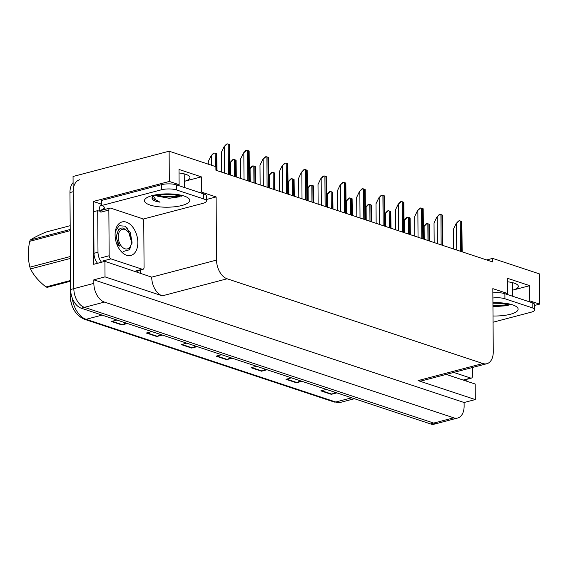 <?xml version="1.0" encoding="UTF-8"?>
<svg xmlns="http://www.w3.org/2000/svg" width="568" height="568" viewBox="0 0 568 568"><rect width="100%" height="100%" fill="white"/><g stroke="black" fill="none" stroke-linecap="round" stroke-linejoin="round"><path stroke-width="0.85" d="M179.019 172.977A16.997 5.005 -0.4 0 1 189.953 177.571A16.997 5.005 -0.4 0 1 184.28 181.348M140.417 269.985L140.445 273.116M199.666 192.559L201.441 192.09L216.103 196.947L216.543 260.087L151.699 277.149L104.924 261.351L93.713 264.298L93.28 201.462L101.587 204.217M216.543 260.087A15.932 9.983 75.3 0 0 227.122 278.781L482.906 363.527L418.055 380.595L475.302 399.56L475.196 384.032L446.178 374.411M418.055 380.595A15.932 9.983 75.3 0 0 422.01 380.773L486.854 363.712A15.932 9.983 75.3 0 0 493.265 351.769L492.825 288.636L507.487 293.493L505.712 293.961M151.699 277.149A15.932 9.983 75.3 0 0 162.278 295.843L105.03 276.879L93.826 279.832L464.091 402.506L464.12 406.063A15.932 9.983 -104.7 0 1 457.701 417.998A15.932 9.983 -104.7 0 1 453.754 417.821L104.427 302.077A15.932 9.983 -104.7 0 1 93.848 283.382L93.826 279.832M104.924 261.351L105.03 276.879M457.701 417.998L437.687 423.266A15.932 9.983 -104.7 0 1 433.739 423.082L84.412 307.345A15.932 9.983 -104.7 0 1 73.833 288.65L73.052 176.485L169.122 151.202L169.328 181.448L93.28 201.462M528.048 301.359L529.823 300.891L539.6 304.128L539.387 273.882L492.619 258.383L486.655 259.952M539.6 304.128L534.736 305.406M475.302 399.56L464.091 402.506M492.619 258.383L492.641 261.933L215.918 170.251L215.89 166.694L169.122 151.202M482.906 363.527A15.932 9.983 75.3 0 0 486.854 363.712M216.103 196.947L206.376 199.51M169.328 181.448L179.105 184.685L177.33 185.154M507.409 281.778A16.997 5.005 179.6 0 1 518.335 286.378A16.997 5.005 179.6 0 1 512.663 290.156L529.724 285.668L507.38 278.263L507.487 293.493M529.724 285.668L529.823 300.891M184.28 181.355L201.335 176.861L178.998 169.463L179.105 184.685M201.335 176.861L201.441 192.09M73.094 182.64A15.932 9.983 -104.7 0 0 69.956 192.552L70.631 289.488A15.932 9.983 -104.7 0 0 81.21 308.19L430.537 423.927A15.932 9.983 -104.7 0 0 434.485 424.111L437.687 423.266A15.932 9.983 -104.7 0 1 433.739 423.082L84.412 307.345A15.932 9.983 -104.7 0 1 73.833 288.65L73.158 191.707A15.932 9.983 -104.7 0 1 79.577 179.772M335.397 392.403L331.875 394.121A4.246 3.067 108.3 0 1 331.321 394.327L336.831 392.878M326.359 389.414L320.849 390.862L331.321 394.327M300.493 380.844L296.972 382.555A4.246 3.067 108.3 0 1 296.418 382.768L301.928 381.313M291.455 377.848L285.945 379.296L296.418 382.768M265.59 369.278L262.068 370.989A4.246 3.067 108.3 0 1 261.514 371.202L267.017 369.754M256.551 366.282L251.042 367.73L261.514 371.202M125.968 323.014L122.447 324.733A4.246 3.067 108.3 0 1 121.893 324.939L127.402 323.49M116.93 320.018L111.42 321.474L121.893 324.939M160.872 334.58L157.35 336.299A4.246 3.067 108.3 0 1 156.796 336.504L162.306 335.056M151.833 331.584L146.324 333.033L156.796 336.504M195.775 346.146L192.254 347.864A4.246 3.067 108.3 0 1 191.7 348.07L197.21 346.622M186.737 343.15L181.227 344.599L191.7 348.07M230.679 357.712L227.164 359.43A4.246 3.067 108.3 0 1 226.604 359.636L232.113 358.188M221.641 354.716L216.138 356.164L226.604 359.636M82.885 318.108A19.12 11.978 -104.7 0 1 70.191 295.672M423.416 227.001L426.93 223.551A2.655 0.781 -0.4 0 1 427.853 223.749L428.904 224.097A2.655 0.781 -0.4 0 1 429.451 224.388L429.671 241.073M423.728 226.341L426.121 223.764L426.93 223.551M453.498 248.969L453.363 229.373L456.132 223.558L459.334 220.774A2.655 0.781 -0.4 0 1 460.257 220.966L461.308 221.314A2.655 0.781 -0.4 0 1 461.855 221.605L462.167 251.837M456.132 223.558L458.525 220.987L459.334 220.774M404.075 220.59L407.59 217.146A2.655 0.781 -0.4 0 1 408.52 217.338L409.563 217.686A2.655 0.781 -0.4 0 1 410.117 217.984L410.337 234.662M404.388 219.93L406.78 217.359L407.59 217.146M384.735 214.186L388.256 210.742A2.655 0.781 -0.4 0 1 389.179 210.934L390.23 211.282A2.655 0.781 -0.4 0 1 390.777 211.573L390.997 228.258M385.054 213.525L387.447 210.955L388.256 210.742M365.401 207.781L368.916 204.331A2.655 0.781 -0.4 0 1 369.846 204.53L370.89 204.87A2.655 0.781 -0.4 0 1 371.444 205.169L371.657 221.854M365.714 207.121L368.107 204.544L368.916 204.331M434.165 242.564L434.03 222.968L436.792 217.154L439.994 214.363A2.655 0.781 -0.4 0 1 440.924 214.562L441.968 214.91A2.655 0.781 -0.4 0 1 442.522 215.201L442.834 245.433M436.792 217.154L439.185 214.576L439.994 214.363M414.825 236.153L414.69 216.557L417.459 210.742L420.661 207.959A2.655 0.781 -0.4 0 1 421.584 208.151L422.635 208.499A2.655 0.781 -0.4 0 1 423.181 208.797L423.494 239.029M417.459 210.742L419.851 208.172L420.661 207.959M395.491 229.749L395.349 210.153L398.118 204.338L401.32 201.555A2.655 0.781 -0.4 0 1 402.25 201.746L403.294 202.094A2.655 0.781 -0.4 0 1 403.848 202.386L404.16 232.617M398.118 204.338L400.511 201.768L401.32 201.555M376.151 223.338L376.016 203.742L378.785 197.934L381.987 195.144A2.655 0.781 -0.4 0 1 382.91 195.342L383.961 195.69A2.655 0.781 -0.4 0 1 384.508 195.981L384.82 226.213M378.785 197.934L381.171 195.356L381.987 195.144M183.641 173.73A17.317 5.098 -0.4 0 1 184.238 175.043L184.323 187.476M180.489 195.903L179.31 196.826L169.228 198.289L157.521 196.173M153.388 196.18L156.037 199.986L160.02 202.208L155.284 201.15L152.295 199.652L152.331 196.649M161.525 184.678L161.56 189.755L101.672 205.509L101.636 200.44L161.525 184.678A10.622 3.131 -0.4 0 1 176.506 184.884L203.734 193.908A10.622 3.131 -0.4 0 1 206.347 195.939L206.383 201.015A10.622 3.131 -0.4 0 1 202.748 203.401L142.873 219.156M161.56 189.755A10.622 3.131 -0.4 0 1 176.541 189.96L203.77 198.977A10.622 3.131 -0.4 0 1 206.383 201.015M101.672 205.509A10.622 3.131 -0.4 0 1 104.292 207.547A10.622 3.131 -0.4 0 1 104.058 208.207L103.255 208.413L105.641 209.209M138.336 270.531A10.622 6.653 -104.7 0 1 137.413 272.115M101.104 210.92A10.622 6.653 -104.7 0 1 100.912 210.976A10.622 6.653 -104.7 0 1 97.703 210.629L93.699 211.679L93.99 253.3A10.622 6.653 75.3 0 0 97.575 263.282M101.573 262.231A10.622 6.653 -104.7 0 1 97.994 252.242L97.703 210.629M101.665 204.153A5.311 3.834 108.3 0 0 99.251 209.471L99.258 210.487A10.622 6.653 -104.7 0 1 98.775 210.991M99.258 210.487L103.262 209.429A10.622 6.653 -104.7 0 1 102.744 209.968M103.255 208.413L103.262 209.429M104.05 206.887L104.058 208.207M156.406 195.569L161.972 196.933L177.337 197.025L180.091 196.343M157.577 195.151L161.965 196.123L177.337 196.216L179.68 195.669M151.656 197.976L160.02 202.208M512.031 282.537A17.317 5.098 -0.4 0 1 512.62 283.844L512.705 296.276M508.878 304.704L507.693 305.627L492.953 306.763M492.861 292.925A10.622 3.131 -0.4 0 1 504.888 293.684L532.117 302.709A10.622 3.131 -0.4 0 1 534.736 304.739L534.772 309.816A10.622 3.131 -0.4 0 1 531.13 312.201L493.06 322.219M492.896 298.001A10.622 3.131 -0.4 0 1 504.924 298.761L532.152 307.785A10.622 3.131 -0.4 0 1 534.772 309.816M466.719 379.332A10.622 6.653 -104.7 0 1 465.795 380.915M492.953 306.074L505.726 305.825L508.474 305.151M492.946 305.272L505.719 305.016L508.062 304.469M115.084 234.918A17.317 10.849 -104.7 0 1 115.403 230.956A17.317 10.849 -104.7 0 1 127.764 222.741A17.317 10.849 -104.7 0 1 137.846 242.458A17.317 10.849 -104.7 0 1 132.138 254.961A17.317 10.849 -104.7 0 1 120.643 250.871A17.317 10.849 -104.7 0 1 115.084 234.918M123.171 251.496L129.213 249.835L132.06 242.38L130.349 232.738L125.074 226.163L119.11 225.723L115.347 231.424M120.295 250.431L121.935 252.036M144.073 267.315A2.655 1.661 -104.7 0 1 143.008 269.303A2.655 1.661 -104.7 0 1 142.348 269.275L110.93 258.866A2.655 1.661 -104.7 0 1 109.17 255.749L108.85 210.068A2.655 1.661 -104.7 0 1 109.922 208.08A2.655 1.661 -104.7 0 1 110.575 208.108L141.993 218.517A2.655 1.661 -104.7 0 1 143.754 221.634L144.073 267.315M108.85 210.068L100.848 212.176A2.655 1.661 -104.7 0 1 101.913 210.188L109.922 208.08M131.968 243.409L127.58 228.471L126.628 227.349M472.399 367.517L472.455 376.115A2.655 1.661 -104.7 0 1 471.39 378.103A2.655 1.661 -104.7 0 1 470.73 378.075L453.704 372.43M70.574 281.21L47.229 287.351A28.677 17.97 -104.7 0 1 46.611 287.159A28.677 17.97 -104.7 0 1 45.994 286.939L70.567 280.471M70.191 225.688L45.617 232.156C38.596 235.266 33.498 237.871 30.317 239.973L70.212 229.479M124.797 229.444A10.117 6.34 -104.7 0 1 128.261 232A10.117 6.34 -104.7 0 1 131.322 243.629A10.117 6.34 -104.7 0 1 124.932 248.777A10.117 6.34 -104.7 0 1 118.215 236.906A10.117 6.34 -104.7 0 1 124.797 229.444M116.397 242.926L119.479 246.093C116.284 240.527 115.865 235.429 118.229 230.8C119.493 228.478 121.254 227.598 123.512 228.166L128.261 232M131.322 243.629L129.809 249.139M70.226 230.665L29.706 241.329A28.677 17.97 -104.7 0 1 30.317 239.973M70.418 258.426L30.516 268.927A28.677 17.97 -104.7 0 1 29.891 267.166L70.404 256.502M30.516 268.927C33.718 275.416 38.88 281.423 45.994 286.939M29.706 241.329C27.832 250.431 27.889 259.043 29.891 267.166M119.528 228.947L118.74 229.259L115.971 237.076L119.479 246.093M346.061 201.37L349.583 197.927A2.655 0.781 -0.4 0 1 350.506 198.118L351.556 198.466A2.655 0.781 -0.4 0 1 352.103 198.757L352.323 215.442M346.381 200.71L348.766 198.14L349.583 197.927M326.728 194.966L330.242 191.515A2.655 0.781 -0.4 0 1 331.172 191.714L332.216 192.062A2.655 0.781 -0.4 0 1 332.763 192.353L332.983 209.038M327.04 194.306L329.433 191.728L330.242 191.515M307.387 188.562L310.909 185.111A2.655 0.781 -0.4 0 1 311.832 185.303L312.876 185.651A2.655 0.781 -0.4 0 1 313.429 185.949L313.65 202.634M307.707 187.894L310.092 185.324L310.909 185.111M356.818 216.933L356.676 197.337L359.445 191.522L362.647 188.739A2.655 0.781 -0.4 0 1 363.577 188.931L364.62 189.279A2.655 0.781 -0.4 0 1 365.174 189.577L365.487 219.809M359.445 191.522L361.837 188.952L362.647 188.739M337.477 210.529L337.342 190.933L340.111 185.118L343.313 182.328A2.655 0.781 -0.4 0 1 344.236 182.527L345.28 182.875A2.655 0.781 -0.4 0 1 345.834 183.166L346.146 213.398M340.111 185.118L342.497 182.548L343.313 182.328M318.137 204.118L318.002 184.522L320.771 178.714L323.973 175.924A2.655 0.781 -0.4 0 1 324.896 176.123L325.947 176.463A2.655 0.781 -0.4 0 1 326.493 176.762L326.813 206.993M320.771 178.714L323.164 176.137L323.973 175.924M288.054 182.15L291.569 178.707A2.655 0.781 -0.4 0 1 292.492 178.899L293.542 179.247A2.655 0.781 -0.4 0 1 294.089 179.538L294.309 196.223M288.366 181.49L290.759 178.92L291.569 178.707M268.714 175.746L272.235 172.296A2.655 0.781 -0.4 0 1 273.158 172.494L274.202 172.842A2.655 0.781 -0.4 0 1 274.756 173.133L274.976 189.819M269.026 175.086L271.419 172.509L272.235 172.296M249.38 169.335L252.895 165.892A2.655 0.781 -0.4 0 1 253.818 166.083L254.869 166.431A2.655 0.781 -0.4 0 1 255.415 166.729L255.636 183.407M249.693 168.675L252.085 166.104L252.895 165.892M230.04 162.931L233.554 159.48A2.655 0.781 -0.4 0 1 234.485 159.679L235.528 160.027A2.655 0.781 -0.4 0 1 236.082 160.318L236.302 177.003M230.352 162.27L232.745 159.7L233.554 159.48M208.264 164.173L208.25 161.674L211.019 155.859L214.221 153.076A2.655 0.781 -0.4 0 1 215.144 153.275L216.195 153.616A2.655 0.781 -0.4 0 1 216.742 153.914L216.962 170.599M211.019 155.859L213.412 153.289L214.221 153.076M298.803 197.714L298.669 178.118L301.43 172.303L304.64 169.52A2.655 0.781 -0.4 0 1 305.563 169.711L306.606 170.059A2.655 0.781 -0.4 0 1 307.16 170.35L307.473 200.582M301.43 172.303L303.823 169.733L304.64 169.52M279.463 191.302L279.328 171.706L282.097 165.899L285.299 163.108A2.655 0.781 -0.4 0 1 286.222 163.307L287.273 163.655A2.655 0.781 -0.4 0 1 287.82 163.946L288.132 194.178M282.097 165.899L284.49 163.321L285.299 163.108M260.13 184.898L259.995 165.302L262.757 159.487L265.959 156.704A2.655 0.781 -0.4 0 1 266.889 156.896L267.933 157.244A2.655 0.781 -0.4 0 1 268.486 157.542L268.799 187.774M262.757 159.487L265.149 156.917L265.959 156.704M240.789 178.494L240.654 158.898L243.423 153.083L246.626 150.3A2.655 0.781 -0.4 0 1 247.549 150.492L248.599 150.839A2.655 0.781 -0.4 0 1 249.146 151.131L249.459 181.362M243.423 153.083L245.816 150.513L246.626 150.3M221.456 172.083L221.314 152.487L224.083 146.679L227.285 143.889A2.655 0.781 -0.4 0 1 228.215 144.087L229.259 144.428A2.655 0.781 -0.4 0 1 229.813 144.726L230.125 174.958M224.083 146.679L226.476 144.102L227.285 143.889M184.075 174.362L184.075 173.836M93.848 283.382L70.631 289.488M104.427 302.077L81.21 308.19M453.754 417.821L430.537 423.927M227.122 278.781L162.278 295.843M512.457 283.162L512.457 282.637M70.744 291.611A5.311 2.208 -173.2 0 0 70.354 292.307L70.638 289.921M72.235 297.973A21.243 13.312 75.3 0 0 86.102 319.294L335.745 402.009A21.243 13.312 75.3 0 0 341.006 402.25L334.034 401.974A5.311 3.834 -71.7 0 0 335.745 402.009L351.699 397.806M102.062 315.098L86.102 319.294A5.311 3.834 108.3 0 1 84.398 319.259C75.636 315.261 70.901 307.359 70.176 295.559L70.354 292.307M69.956 192.552L73.158 191.707M227.164 359.43L216.791 355.994M192.254 347.864L181.888 344.428M157.35 336.299L146.984 332.862M122.447 324.733L112.081 321.296M262.068 370.989L251.702 367.56M296.972 382.555L286.606 379.119M331.875 394.121L321.509 390.685M429.017 240.853L428.904 224.097M427.974 240.512L427.853 223.749M424.218 239.263L424.126 226.234M461.521 251.624L461.308 221.314M460.47 251.276L460.257 220.966M456.715 250.034L456.53 223.451M409.684 234.449L409.563 217.686M408.633 234.101L408.52 217.338M404.877 232.859L404.792 219.83M390.344 228.045L390.23 211.282M389.3 227.697L389.179 210.934M385.544 226.454L385.452 213.419M371.01 221.634L370.89 204.87M369.96 221.286L369.846 204.53M366.204 220.043L366.111 207.015M442.181 245.22L441.968 214.91M441.137 244.872L440.924 214.562M437.381 243.629L437.197 217.047M422.84 238.809L422.635 208.499M421.797 238.461L421.584 208.151M418.041 237.218L417.856 210.643M403.507 232.404L403.294 202.094M402.456 232.056L402.25 201.746M398.708 230.814L398.516 204.231M384.167 226L383.961 195.69M383.123 225.652L382.91 195.342M379.367 224.403L379.183 197.827M184.153 196.052A22.628 6.66 -0.4 0 1 181.966 205.467A22.628 6.66 -0.4 0 1 150.044 205.027A22.628 6.66 -0.4 0 1 152.231 195.612A22.628 6.66 -0.4 0 1 184.153 196.052M97.994 252.242L93.99 253.3M176.506 184.884L176.541 189.96M203.77 198.977L203.734 193.908M492.925 302.737A22.628 6.66 -0.4 0 1 512.535 304.853A22.628 6.66 -0.4 0 1 515.538 312.301A22.628 6.66 -0.4 0 1 493.017 315.978M504.888 293.684L504.924 298.761M532.152 307.785L532.117 302.709M142.348 269.275L134.815 271.255M109.17 255.749L101.161 257.851M110.93 258.866L102.929 260.968M470.73 378.075L463.204 380.056M351.67 215.229L351.556 198.466M350.626 214.881L350.506 198.118M346.87 213.639L346.778 200.603M332.337 208.825L332.216 192.062M331.286 208.477L331.172 191.714M327.53 207.228L327.438 194.199M312.996 202.414L312.876 185.651M311.946 202.066L311.832 185.303M308.197 200.823L308.104 187.795M364.834 219.589L364.62 189.279M363.783 219.241L363.577 188.931M360.027 217.998L359.842 191.416M345.493 213.185L345.28 182.875M344.449 212.837L344.236 182.527M340.693 211.594L340.509 185.012M326.16 206.773L325.947 176.463M325.109 206.425L324.896 176.123M321.353 205.183L321.168 178.608M293.656 196.01L293.542 179.247M292.612 195.662L292.492 178.899M288.856 194.419L288.764 181.384M274.323 189.598L274.202 172.842M273.272 189.258L273.158 172.494M269.523 188.008L269.431 174.979M254.982 183.194L254.869 166.431M253.939 182.846L253.818 166.083M250.183 181.604L250.09 168.568M235.649 176.79L235.528 160.027M234.598 176.442L234.485 159.679M230.842 175.2L230.757 162.164M216.309 170.379L216.195 153.616M215.236 166.481L215.144 153.275M211.481 165.238L211.417 155.76M306.819 200.369L306.606 170.059M305.776 200.021L305.563 169.711M302.02 198.779L301.835 172.196M287.486 193.965L287.273 163.655M286.435 193.617L286.222 163.307M282.679 192.367L282.495 165.792M268.146 187.554L267.933 157.244M267.102 187.206L266.889 156.896M263.346 185.963L263.161 159.388M248.812 181.149L248.599 150.839M247.762 180.802L247.549 150.492M244.006 179.559L243.821 152.977M229.472 174.738L229.259 144.428M228.428 174.397L228.215 144.087M224.672 173.148L224.488 146.572M334.034 401.974L84.398 319.259M341.006 402.25L354.439 398.715M181.554 196.187L172.601 194.547L161.504 194.625C157.776 194.76 151.549 196.627 152.224 196.663L152.65 196.336M509.936 304.988L500.983 303.347L492.932 303.213M143.008 269.303L135.163 271.369M471.39 378.103L463.545 380.17"/></g></svg>
